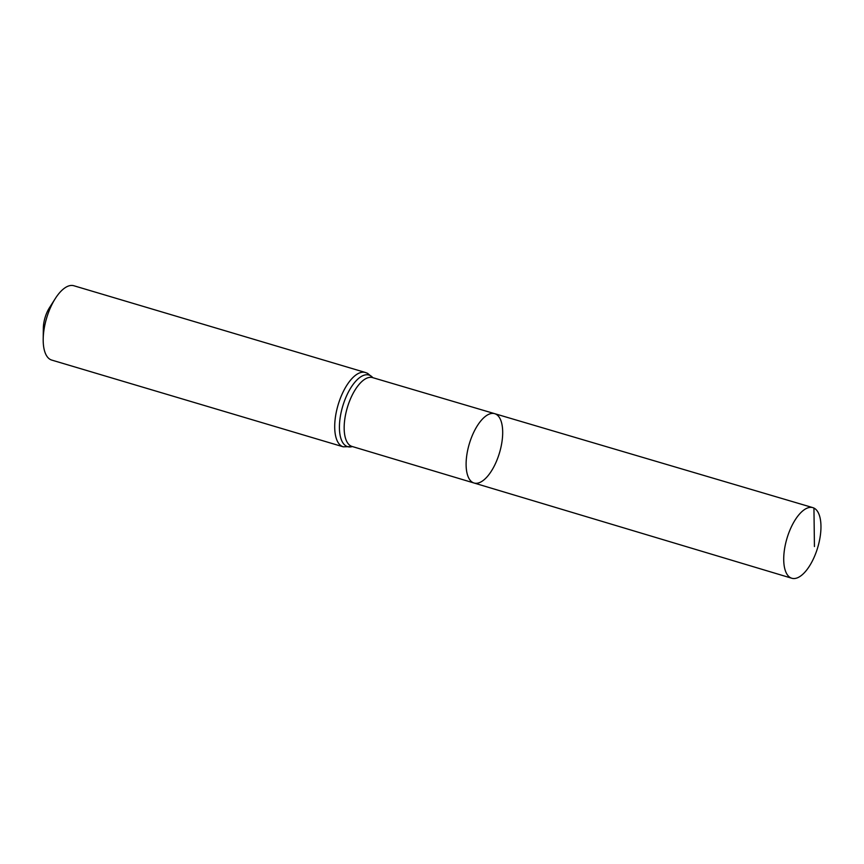 <?xml version="1.0" encoding="UTF-8"?>
<svg xmlns="http://www.w3.org/2000/svg" width="864" height="864" viewBox="0 0 864 864"><rect width="100%" height="100%" fill="white"/><g stroke="black" fill="none" stroke-linecap="round" stroke-linejoin="round"><path stroke-width="1.3" d="M495.796 414.104A36.18 15.746 -73.4 0 1 499.1 454.129A36.18 15.746 -73.4 0 1 474.066 483.019A36.18 15.746 -73.4 0 1 469.303 443.858A36.18 15.746 -73.4 0 1 494.705 413.672A36.18 15.746 -73.4 0 1 495.796 414.104M343.246 446.818A38.783 16.88 106.6 0 1 338.126 404.838A38.783 16.88 106.6 0 1 365.364 372.481L73.85 285.746A38.783 16.88 106.6 0 0 55.296 298.555L49.378 307.865A19.386 8.435 106.6 0 0 43.34 328.18L43.2 339.206A38.783 16.88 106.6 0 0 51.732 360.083L343.246 446.818L352.361 446.548A37.346 16.254 106.6 0 1 341.723 409.871A37.346 16.254 106.6 0 1 370.073 375.473A37.346 16.254 106.6 0 1 372.816 377.676M55.296 298.555A38.783 16.88 106.6 0 0 43.2 339.206M494.705 413.672L372.557 377.6A35.921 15.638 106.6 0 0 347.339 407.57A35.921 15.638 106.6 0 0 352.069 446.461L474.066 483.019A36.18 15.746 -73.4 0 1 469.303 443.858A36.18 15.746 -73.4 0 1 494.705 413.672L812.83 507.632A36.839 16.038 -73.4 0 1 813.942 508.075A36.839 16.038 -73.4 0 1 817.312 548.834A36.839 16.038 -73.4 0 1 791.824 578.254A36.839 16.038 -73.4 0 1 790.744 577.832A36.839 16.038 -73.4 0 1 787.363 537.106A36.839 16.038 -73.4 0 1 812.83 507.632M813.942 508.075L814.439 546.545M365.364 372.481L367.556 373.334L372.848 377.687M474.066 483.019L791.824 578.254"/></g></svg>
